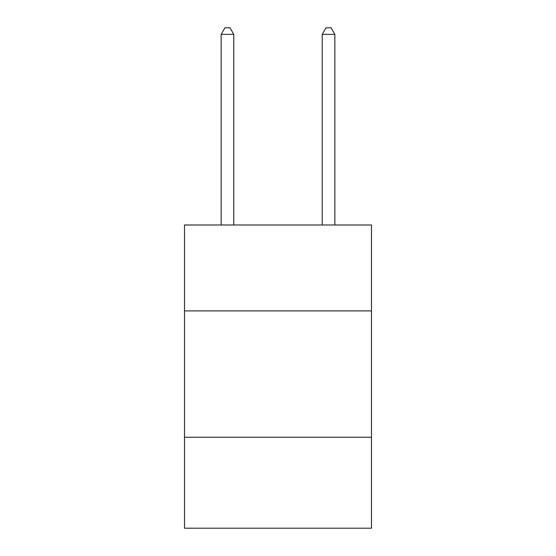 <?xml version="1.0" encoding="UTF-8"?>
<svg xmlns="http://www.w3.org/2000/svg" width="556" height="556" viewBox="0 0 556 556"><rect width="100%" height="100%" fill="white"/><g stroke="black" fill="none" stroke-linecap="round" stroke-linejoin="round"><path stroke-width="0.83" d="M371.491 310.901L371.491 224.985L184.509 224.985L184.509 310.901L371.491 310.901L371.491 528.2L184.509 528.2L184.509 310.901M371.491 437.238L184.509 437.238M334.851 224.985L334.851 34.368L322.216 34.368L322.216 224.985M322.216 34.368L326.011 27.8L331.063 27.8L334.851 34.368M233.784 224.985L233.784 34.368L221.149 34.368L221.149 224.985M221.149 34.368L224.937 27.8L229.989 27.8L233.784 34.368"/></g></svg>
